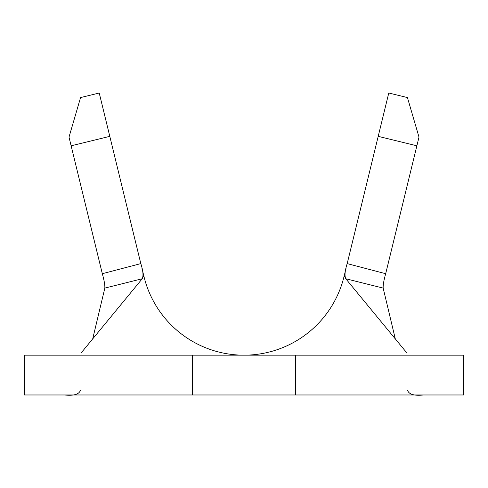 <?xml version="1.0" encoding="UTF-8"?>
<svg xmlns="http://www.w3.org/2000/svg" width="488" height="488" viewBox="0 0 488 488"><rect width="100%" height="100%" fill="white"/><g stroke="black" fill="none" stroke-linecap="round" stroke-linejoin="round"><path stroke-width="0.73" d="M378.206 136.359L347.181 263.611L385.685 273.707L416.874 145.79L378.206 136.359L388.771 93.025L407.437 97.576L418.997 137.097L416.874 145.79M141.917 268.107L143.99 276.617A102.938 102.938 0 0 0 344.01 276.617A102.938 102.938 0 0 1 143.99 276.617A102.938 102.938 0 0 0 344.01 276.617L346.077 268.132M347.175 263.624L347.181 263.611C344.888 270.755 344.424 275.799 345.779 278.764L406.986 353.086M69.009 137.097L80.563 97.576L99.229 93.025L109.794 136.359L71.126 145.79L102.315 273.707L140.819 263.611L109.794 136.359M140.819 263.611L140.825 263.63C143.112 270.749 143.576 275.793 142.221 278.764L81.014 353.086M71.126 145.79L69.003 137.097M142.221 278.764L104.835 288.091C105.005 285.09 104.17 280.301 102.321 273.725L102.315 273.707M385.685 273.707L385.679 273.725C383.836 280.277 383.001 285.065 383.165 288.091L395.304 338.91M104.835 288.091L92.696 338.91M383.165 288.091L345.779 278.764M407.669 390.65C409.28 394.493 414.556 395.933 423.493 394.975L64.507 394.975C73.432 395.927 78.708 394.487 80.331 390.65M295.466 394.975L295.466 355.173L463.6 355.173L463.6 394.975L24.4 394.975L24.4 355.173L295.472 355.173M192.528 394.975L192.528 355.173M344.01 276.617L344.961 276.849M143.99 276.617L143.039 276.849"/></g></svg>
